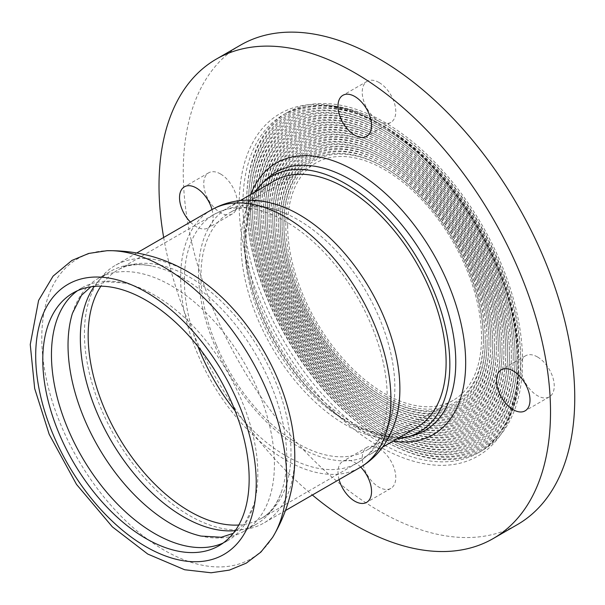 <?xml version="1.0" encoding="UTF-8"?>
<svg xmlns="http://www.w3.org/2000/svg" width="605" height="605" viewBox="0 0 605 605"><rect width="100%" height="100%" fill="white"/><g stroke="black" fill="none" stroke-linecap="round" stroke-linejoin="round"><path stroke-width="0.45" stroke-dasharray="3.02 2.27" d="M194.681 275.88A148.701 85.849 -120 0 0 132.714 259.25A148.701 85.849 -120 0 0 115.23 265.429A148.701 85.849 -120 0 0 92.436 384.576A148.701 85.849 -120 0 0 189.577 515.611A148.701 85.849 -120 0 0 246.439 529.156A148.701 85.849 -120 0 0 263.924 522.977A148.701 85.849 -120 0 0 294.597 448.94M72.426 313.367A145.926 84.254 60 0 1 98.26 278.421A145.926 84.254 60 0 1 171.223 285.651A145.926 84.254 60 0 1 266.555 414.243A145.926 84.254 60 0 1 244.186 531.175A145.926 84.254 60 0 1 201.011 536.075M235.254 530.653A145.926 84.254 -120 0 0 256.497 524.066A145.926 84.254 -120 0 0 281.665 491.199A145.926 84.254 -120 0 0 183.534 278.534A145.926 84.254 -120 0 0 151.613 265.95A145.926 84.254 -120 0 0 110.571 271.312A145.926 84.254 -120 0 0 94.244 286.415M77.47 290.718A145.926 84.254 60 0 1 81.675 287.995A145.926 84.254 60 0 1 124.849 283.095A145.926 84.254 60 0 1 154.638 295.217A145.926 84.254 60 0 1 253.434 505.81A145.926 84.254 60 0 1 227.601 540.749A145.926 84.254 60 0 1 223.139 543.033M216.363 345.122A137.101 79.157 -120 0 0 366.448 450.392A137.101 79.157 -120 0 0 393.953 402.295A137.101 79.157 -120 0 0 284.758 213.164A137.101 79.157 -120 0 0 245.479 207.235A137.101 79.157 -120 0 0 229.355 212.93A137.101 79.157 -120 0 0 200.958 275.691A137.101 79.157 -120 0 0 216.363 345.122M276.614 204.581A142.372 82.197 -120 0 0 244.768 201.692A142.372 82.197 -120 0 0 228.024 207.606A142.372 82.197 -120 0 0 198.538 272.787A142.372 82.197 -120 0 0 214.533 344.888A142.372 82.197 -120 0 0 370.396 454.204A142.372 82.197 -120 0 0 397.311 413.639M220.538 173.975A23.731 13.703 -120 0 0 208.672 172.803A23.731 13.703 -120 0 0 208.672 200.202A23.731 13.703 -120 0 0 232.403 213.898A23.731 13.703 -120 0 0 236.041 194.886A23.731 13.703 -120 0 0 220.538 173.975M212 209.557A23.731 13.703 60 0 1 208.165 227.896A23.731 13.703 60 0 1 196.3 226.716A23.731 13.703 60 0 1 190.371 222.043M379.002 448.441A23.731 13.703 -120 0 0 367.137 447.269A23.731 13.703 -120 0 0 367.137 474.668A23.731 13.703 -120 0 0 390.868 488.371A23.731 13.703 -120 0 0 394.505 469.351A23.731 13.703 -120 0 0 379.002 448.441M339.072 479.591A23.731 13.703 60 0 1 342.899 461.26A23.731 13.703 60 0 1 354.764 462.439A23.731 13.703 60 0 1 360.693 467.105M379.002 82.484A23.731 13.703 -120 0 0 367.137 81.312A23.731 13.703 -120 0 0 367.137 108.711A23.731 13.703 -120 0 0 390.868 122.407A23.731 13.703 -120 0 0 394.505 103.394A23.731 13.703 -120 0 0 379.002 82.484M537.467 356.95A23.731 13.703 -120 0 0 525.601 355.778A23.731 13.703 -120 0 0 525.601 383.177A23.731 13.703 -120 0 0 549.325 396.88A23.731 13.703 -120 0 0 552.962 377.86A23.731 13.703 -120 0 0 537.467 356.95M485.263 340.812A143.688 82.961 60 0 1 383.661 399.466A143.688 82.961 60 0 1 282.059 223.487A143.688 82.961 60 0 1 383.661 164.825A143.688 82.961 60 0 1 485.263 340.812L485.263 339.73A142.372 82.197 60 0 1 384.591 397.856A142.372 82.197 60 0 1 283.919 223.487A142.372 82.197 60 0 1 384.599 165.362A142.372 82.197 60 0 1 485.263 339.73M282.059 223.487L282.059 222.413A145.003 83.717 -120 0 0 384.591 400.011A145.003 83.717 -120 0 0 487.131 340.812A145.003 83.717 -120 0 0 384.599 163.214A145.003 83.717 -120 0 0 282.059 222.413M487.131 341.885A146.327 84.481 60 0 1 383.661 401.622A146.327 84.481 60 0 1 280.191 222.413A146.327 84.481 60 0 1 383.661 162.677A146.327 84.481 60 0 1 487.131 341.885L487.131 340.812M280.191 222.413L280.191 221.332A147.643 85.245 -120 0 0 384.591 402.159A147.643 85.245 -120 0 0 488.991 341.885A147.643 85.245 -120 0 0 384.599 161.059A147.643 85.245 -120 0 0 280.191 221.332M488.991 342.959A148.959 86.001 60 0 1 383.661 403.777A148.959 86.001 60 0 1 278.33 221.332A148.959 86.001 60 0 1 383.661 160.522A148.959 86.001 60 0 1 488.991 342.959L488.991 341.885M278.33 221.332L278.33 220.258A150.282 86.765 -120 0 0 384.591 404.314A150.282 86.765 -120 0 0 490.859 342.959A150.282 86.765 -120 0 0 384.599 158.903A150.282 86.765 -120 0 0 278.33 220.258M490.859 344.041A151.598 87.528 60 0 1 383.661 405.925A151.598 87.528 60 0 1 276.462 220.258A151.598 87.528 60 0 1 383.661 158.366A151.598 87.528 60 0 1 490.859 344.041L490.859 342.959M276.462 220.258L276.462 219.184A152.914 88.285 -120 0 0 384.591 406.462A152.914 88.285 -120 0 0 492.72 344.041A152.914 88.285 -120 0 0 384.599 156.755A152.914 88.285 -120 0 0 276.462 219.184M492.72 345.115A154.237 89.048 60 0 1 383.661 408.08A154.237 89.048 60 0 1 274.602 219.184A154.237 89.048 60 0 1 383.661 156.219A154.237 89.048 60 0 1 492.72 345.115L492.72 344.041M274.602 219.184L274.602 218.102A155.553 89.812 -120 0 0 384.591 408.617A155.553 89.812 -120 0 0 494.587 345.115A155.553 89.812 -120 0 0 384.599 154.6A155.553 89.812 -120 0 0 274.602 218.102M494.587 346.189A156.869 90.569 60 0 1 383.661 410.235A156.869 90.569 60 0 1 272.734 218.102A156.869 90.569 60 0 1 383.661 154.063A156.869 90.569 60 0 1 494.587 346.189L494.587 345.115M272.734 218.102L272.734 217.029A158.192 91.332 -120 0 0 384.591 410.772A158.192 91.332 -120 0 0 496.448 346.189A158.192 91.332 -120 0 0 384.599 152.452A158.192 91.332 -120 0 0 272.734 217.029M496.448 347.262A159.508 92.089 60 0 1 383.661 412.383A159.508 92.089 60 0 1 270.874 217.029A159.508 92.089 60 0 1 383.661 151.908A159.508 92.089 60 0 1 496.448 347.262L496.448 346.189M270.874 217.029L270.874 215.955A160.824 92.852 -120 0 0 384.591 412.92A160.824 92.852 -120 0 0 498.316 347.262A160.824 92.852 -120 0 0 384.599 150.297A160.824 92.852 -120 0 0 270.874 215.955M498.316 348.344A162.148 93.616 60 0 1 383.661 414.538A162.148 93.616 60 0 1 269.006 215.955A162.148 93.616 60 0 1 383.661 149.76A162.148 93.616 60 0 1 498.316 348.344L498.316 347.262M269.006 215.955L269.006 214.881A163.463 94.372 -120 0 0 384.591 415.075A163.463 94.372 -120 0 0 500.176 348.344A163.463 94.372 -120 0 0 384.599 148.142A163.463 94.372 -120 0 0 269.006 214.881M500.176 349.418A164.779 95.136 60 0 1 383.661 416.694A164.779 95.136 60 0 1 267.145 214.881A164.779 95.136 60 0 1 383.661 147.605A164.779 95.136 60 0 1 500.176 349.418L500.176 348.344M267.145 214.881L267.145 213.799A166.095 95.9 -120 0 0 384.591 417.231A166.095 95.9 -120 0 0 502.044 349.418A166.095 95.9 -120 0 0 384.599 145.994A166.095 95.9 -120 0 0 267.145 213.799M502.044 350.492A167.419 96.656 60 0 1 383.661 418.841A167.419 96.656 60 0 1 265.277 213.799A167.419 96.656 60 0 1 383.661 145.45A167.419 96.656 60 0 1 502.044 350.492L502.044 349.418M265.277 213.799L265.277 212.726A168.734 97.42 -120 0 0 384.591 419.378A168.734 97.42 -120 0 0 503.905 350.492A168.734 97.42 -120 0 0 384.599 143.839A168.734 97.42 -120 0 0 265.277 212.726M503.905 351.573A170.05 98.184 60 0 1 383.661 420.997A170.05 98.184 60 0 1 263.417 212.726A170.05 98.184 60 0 1 383.661 143.302A170.05 98.184 60 0 1 503.905 351.573L503.905 350.492M263.417 212.726L263.417 211.652A171.374 98.94 -120 0 0 384.591 421.534A171.374 98.94 -120 0 0 505.772 351.573A171.374 98.94 -120 0 0 384.599 141.683A171.374 98.94 -120 0 0 263.417 211.652M505.772 352.647A172.69 99.704 60 0 1 383.661 423.152A172.69 99.704 60 0 1 261.549 211.652A172.69 99.704 60 0 1 383.661 141.146A172.69 99.704 60 0 1 505.772 352.647L505.772 351.573M261.549 211.652L261.549 210.57A174.006 100.468 -120 0 0 384.591 423.689A174.006 100.468 -120 0 0 507.633 352.647A174.006 100.468 -120 0 0 384.599 139.536A174.006 100.468 -120 0 0 261.549 210.57M507.633 353.721A175.329 101.224 60 0 1 383.661 425.3A175.329 101.224 60 0 1 259.689 210.57A175.329 101.224 60 0 1 383.661 138.991A175.329 101.224 60 0 1 507.633 353.721L507.633 352.647M259.689 210.57L259.689 209.496A176.645 101.988 -120 0 0 384.591 425.837A176.645 101.988 -120 0 0 509.501 353.721A176.645 101.988 -120 0 0 384.599 137.38A176.645 101.988 -120 0 0 259.689 209.496M509.501 354.802A177.961 102.744 60 0 1 383.661 427.455A177.961 102.744 60 0 1 257.821 209.496A177.961 102.744 60 0 1 383.661 136.843A177.961 102.744 60 0 1 509.501 354.802L509.501 353.721M257.821 209.496L257.821 208.423A179.284 103.508 -120 0 0 384.591 427.992A179.284 103.508 -120 0 0 511.361 354.802A179.284 103.508 -120 0 0 384.599 135.225A179.284 103.508 -120 0 0 257.821 208.423M511.361 355.876A180.6 104.272 60 0 1 383.661 429.603A180.6 104.272 60 0 1 255.96 208.423A180.6 104.272 60 0 1 383.661 134.688A180.6 104.272 60 0 1 511.361 355.876L511.361 354.802M255.96 208.423L255.96 207.341A181.916 105.028 -120 0 0 384.591 430.147A181.916 105.028 -120 0 0 513.229 355.876A181.916 105.028 -120 0 0 384.599 133.077A181.916 105.028 -120 0 0 255.96 207.341M513.229 356.95A183.239 105.792 60 0 1 383.661 431.758A183.239 105.792 60 0 1 254.092 207.341A183.239 105.792 60 0 1 383.661 132.54A183.239 105.792 60 0 1 513.229 356.95L513.229 355.876M254.092 207.341L254.092 206.267A184.555 106.556 -120 0 0 384.591 432.295A184.555 106.556 -120 0 0 515.089 356.95A184.555 106.556 -120 0 0 384.599 130.922A184.555 106.556 -120 0 0 254.092 206.267M515.089 358.031A185.871 107.312 60 0 1 383.661 433.914A185.871 107.312 60 0 1 252.232 206.267A185.871 107.312 60 0 1 383.661 130.385A185.871 107.312 60 0 1 515.089 358.031L515.089 356.95M252.232 206.267L252.232 205.193A187.195 108.076 -120 0 0 384.591 434.45A187.195 108.076 -120 0 0 516.957 358.031A187.195 108.076 -120 0 0 384.599 128.767A187.195 108.076 -120 0 0 252.232 205.193M516.957 359.105A188.51 108.839 60 0 1 383.661 436.061A188.51 108.839 60 0 1 250.364 205.193A188.51 108.839 60 0 1 383.661 128.23A188.51 108.839 60 0 1 516.957 359.105L516.957 358.031M250.364 205.193L250.364 204.112A189.826 109.596 -120 0 0 384.591 436.606A189.826 109.596 -120 0 0 518.825 359.105A189.826 109.596 -120 0 0 384.599 126.619A189.826 109.596 -120 0 0 250.364 204.112M518.825 360.179A191.142 110.36 60 0 1 383.661 438.217A191.142 110.36 60 0 1 248.504 204.112A191.142 110.36 60 0 1 383.661 126.082A191.142 110.36 60 0 1 518.825 360.179L518.825 359.105M248.504 204.112L248.504 203.038A192.466 111.116 -120 0 0 384.591 438.754A192.466 111.116 -120 0 0 520.686 360.179A192.466 111.116 -120 0 0 384.599 124.464A192.466 111.116 -120 0 0 248.504 203.038M520.686 361.261A193.781 111.88 60 0 1 383.661 440.372A193.781 111.88 60 0 1 246.636 203.038A193.781 111.88 60 0 1 383.661 123.927A193.781 111.88 60 0 1 520.686 361.261L520.686 360.179M246.636 203.038L246.636 201.964A195.097 112.643 -120 0 0 384.591 440.909A195.097 112.643 -120 0 0 482.14 450.574A195.097 112.643 -120 0 0 522.554 361.261A195.097 112.643 -120 0 0 437.385 164.915A195.097 112.643 -120 0 0 287.042 112.651A195.097 112.643 -120 0 0 246.636 201.964M483.403 339.73A141.056 81.441 60 0 1 383.661 397.319A141.056 81.441 60 0 1 283.919 224.561A141.056 81.441 60 0 1 383.661 166.98A141.056 81.441 60 0 1 483.403 339.73L483.403 338.656A139.732 80.677 60 0 1 384.591 395.7A139.732 80.677 60 0 1 285.787 224.561A139.732 80.677 60 0 1 384.599 167.517A139.732 80.677 60 0 1 483.403 338.656M283.919 224.561L283.919 223.487M240.586 45.095A276.833 159.826 -120 0 0 183.254 171.828A276.833 159.826 -120 0 0 304.088 450.415A276.833 159.826 -120 0 0 517.419 524.58M163.66 237.463A276.833 159.826 -120 0 0 312.361 495.011M254.705 192.208A147.643 85.245 -120 0 0 241.047 243.936A147.643 85.245 -120 0 0 397.077 438.799M274.262 180.918A142.372 82.197 -120 0 0 244.775 246.091A142.372 82.197 -120 0 0 306.916 389.37A142.372 82.197 -120 0 0 416.626 427.508M287.647 225.642A137.101 79.157 -120 0 0 347.497 363.613A137.101 79.157 -120 0 0 453.145 400.344A137.101 79.157 -120 0 0 481.535 337.582A137.101 79.157 -120 0 0 421.693 199.612A137.101 79.157 -120 0 0 316.044 162.881A137.101 79.157 -120 0 0 287.647 225.642M272.462 537.611A173.234 100.014 60 0 1 164.288 550.247A173.234 100.014 60 0 1 61.249 425.814A173.234 100.014 60 0 1 106.964 250.704M238.793 525.011A143.423 82.809 -120 0 0 244.428 524.369A143.423 82.809 -120 0 0 261.292 518.409A143.423 82.809 -120 0 0 268.537 366.297A143.423 82.809 -120 0 0 134.726 264.03A143.423 82.809 -120 0 0 117.862 269.989A143.423 82.809 -120 0 0 100.906 286.173M235.111 410.833A143.423 82.809 -120 0 0 340.638 468.822A143.423 82.809 -120 0 0 357.502 462.863A143.423 82.809 -120 0 0 364.747 310.751A143.423 82.809 -120 0 0 230.936 208.483A143.423 82.809 -120 0 0 214.072 214.442A143.423 82.809 -120 0 0 197.941 346.453M211.44 209.882A148.701 85.849 -120 0 0 197.343 353.252A148.701 85.849 -120 0 0 342.649 473.609A148.701 85.849 -120 0 0 360.134 467.431M242.907 204.112A195.097 112.643 -120 0 0 328.069 400.457A195.097 112.643 -120 0 0 478.411 452.721A195.097 112.643 -120 0 0 518.825 363.408A195.097 112.643 -120 0 0 380.863 124.464A195.097 112.643 -120 0 0 283.314 114.799A195.097 112.643 -120 0 0 242.907 204.112M379.002 123.39A197.737 114.163 -120 0 0 239.179 204.112A197.737 114.163 -120 0 0 379.002 446.293A197.737 114.163 -120 0 0 518.825 365.564A197.737 114.163 -120 0 0 379.002 123.39M250.667 194.538A156.854 90.561 -120 0 0 276.341 344.109A156.854 90.561 -120 0 0 393.038 441.128M265.421 180.192A149.117 86.091 -120 0 0 244.896 240.51A149.117 86.091 -120 0 0 302.757 382.572A149.117 86.091 -120 0 0 412.837 435.532C387.465 441.892 358.205 430.949 325.059 402.688C293.493 373.663 270.473 337.84 256.013 295.21C239.542 245.993 244.647 199.62 265.421 180.192M244.186 531.175L256.497 524.066M98.26 278.421L110.571 271.312M253.434 505.81L245.176 522.811L233.197 533.391M124.849 283.095L105.996 281.741L90.841 286.83M284.758 213.164C260.158 202.448 236.593 202.872 214.072 214.442L117.862 269.989C126.566 264.748 137.811 263.402 151.613 265.95M393.953 402.295C390.951 428.922 378.798 449.114 357.502 462.863L261.292 518.409C270.178 513.501 276.969 504.426 281.665 491.199M136.911 252.905L115.23 265.429M285.605 510.461L263.924 522.977M81.675 287.995L73.001 293.001M227.601 540.749L218.927 545.763M208.672 172.803L184.434 186.794M232.403 213.898L208.165 227.896M367.137 447.269L342.899 461.26M390.868 488.371L366.63 502.362M367.137 81.312L342.899 95.303M390.868 122.407L366.63 136.405M525.601 355.778L501.363 369.768M549.325 396.88L525.095 410.871M384.599 165.362L383.661 164.825M383.661 399.466L384.591 400.011M384.599 163.214L383.661 162.677M383.661 401.622L384.591 402.159M384.599 161.059L383.661 160.522M383.661 403.777L384.591 404.314M384.599 158.903L383.661 158.366M383.661 405.925L384.591 406.462M384.599 156.755L383.661 156.219M383.661 408.08L384.591 408.617M384.599 154.6L383.661 154.063M383.661 410.235L384.591 410.772M384.599 152.452L383.661 151.908M383.661 412.383L384.591 412.92M384.599 150.297L383.661 149.76M383.661 414.538L384.591 415.075M384.599 148.142L383.661 147.605M383.661 416.694L384.591 417.231M384.599 145.994L383.661 145.45M383.661 418.841L384.591 419.378M384.599 143.839L383.661 143.302M383.661 420.997L384.591 421.534M384.599 141.683L383.661 141.146M383.661 423.152L384.591 423.689M384.599 139.536L383.661 138.991M383.661 425.3L384.591 425.837M384.599 137.38L383.661 136.843M383.661 427.455L384.591 427.992M384.599 135.225L383.661 134.688M383.661 429.603L384.591 430.147M384.599 133.077L383.661 132.54M383.661 431.758L384.591 432.295M384.599 130.922L383.661 130.385M383.661 433.914L384.591 434.45M384.599 128.767L383.661 128.23M383.661 436.061L384.591 436.606M384.599 126.619L383.661 126.082M383.661 438.217L384.591 438.754M384.599 124.464L383.661 123.927M383.661 440.372L384.591 440.909M384.599 167.517L383.661 166.98M383.661 397.319L384.591 397.856M482.14 450.574L478.411 452.721C523.461 428.975 531.477 344.079 494.527 261.836C469.51 203.613 424.77 150.29 379.547 124.592C341.78 103.553 309.7 100.286 283.314 114.799L287.042 112.651M240.132 200.618L228.024 207.606M382.504 447.208L370.396 454.204M316.044 162.881L229.355 212.93M453.145 400.344L366.448 450.392"/><path stroke-width="0.91" d="M294.597 448.94A148.701 85.849 -120 0 0 194.681 275.88M94.244 286.415A145.926 84.254 -120 0 0 96.739 412.02A145.926 84.254 -120 0 0 183.534 516.844A145.926 84.254 -120 0 0 235.254 530.653M233.197 533.391L221.218 537.255L201.011 536.075A145.926 84.254 60 0 1 171.223 523.953A145.926 84.254 60 0 1 72.426 313.367L81.516 295.27L90.841 286.83M223.139 543.033A145.926 84.254 60 0 1 210.442 546.814A145.926 84.254 60 0 1 154.638 533.527A145.926 84.254 60 0 1 60.523 408.882A145.926 84.254 60 0 1 77.47 290.718M211.44 209.882A148.701 85.849 -120 0 1 228.924 203.703A148.701 85.849 -120 0 1 367.651 309.73A148.701 85.849 -120 0 1 360.134 467.431C371.152 460.95 379.963 452.162 386.572 441.068C391.533 432.673 395.118 423.53 397.311 413.639A142.372 82.197 -120 0 0 276.614 204.581C266.949 201.533 257.238 200.066 247.49 200.164C234.574 200.338 222.557 203.575 211.44 209.882L136.911 252.905M90.16 286.936A145.926 84.254 -120 0 0 73.001 293.001A145.926 84.254 -120 0 0 65.627 447.768A145.926 84.254 -120 0 0 201.768 551.82A145.926 84.254 -120 0 0 218.927 545.763A145.926 84.254 -120 0 0 226.308 390.989A145.926 84.254 -120 0 0 90.16 286.936M190.371 222.043A23.731 13.703 60 0 1 184.434 186.794A23.731 13.703 60 0 1 196.3 187.966A23.731 13.703 60 0 1 212 209.557M360.693 467.105A23.731 13.703 60 0 1 366.63 502.362A23.731 13.703 60 0 1 354.764 501.182A23.731 13.703 60 0 1 339.072 479.591M354.764 96.475A23.731 13.703 60 0 1 370.268 117.385A23.731 13.703 60 0 1 366.63 136.405A23.731 13.703 60 0 1 354.764 135.225A23.731 13.703 60 0 1 339.261 114.315A23.731 13.703 60 0 1 342.899 95.303A23.731 13.703 60 0 1 354.764 96.475M513.229 370.948A23.731 13.703 60 0 1 528.732 391.858A23.731 13.703 60 0 1 525.095 410.871A23.731 13.703 60 0 1 513.229 409.691A23.731 13.703 60 0 1 497.726 388.781A23.731 13.703 60 0 1 501.363 369.768A23.731 13.703 60 0 1 513.229 370.948M312.361 495.011A276.833 159.826 -120 0 0 493.181 538.571L517.419 524.58A276.833 159.826 -120 0 0 574.75 397.856A276.833 159.826 -120 0 0 453.909 119.261A276.833 159.826 -120 0 0 240.586 45.095L216.348 59.086A276.833 159.826 -120 0 0 159.017 185.818A276.833 159.826 -120 0 0 163.66 237.463M493.181 538.571A276.833 159.826 -120 0 0 550.512 411.846A276.833 159.826 -120 0 0 429.679 133.251A276.833 159.826 -120 0 0 216.348 59.086M397.077 438.799A147.643 85.245 -120 0 0 407.331 437.029A147.643 85.245 -120 0 0 449.84 364.49A147.643 85.245 -120 0 0 378.012 208.483A147.643 85.245 -120 0 0 261.368 184.207A147.643 85.245 -120 0 0 254.705 192.208M382.504 447.208L416.626 427.508A142.372 82.197 -120 0 0 446.112 362.334A142.372 82.197 -120 0 0 383.971 219.055A142.372 82.197 -120 0 0 274.262 180.918L240.132 200.618M194.636 275.85C167.872 258.615 138.643 250.236 106.964 250.704A173.234 100.014 60 0 1 164.288 267.357A173.234 100.014 60 0 1 272.537 537.49A173.234 100.014 60 0 1 272.462 537.611M100.906 286.173A143.423 82.809 -120 0 0 104.272 408.284A143.423 82.809 -120 0 0 238.793 525.011M197.941 346.453A143.423 82.809 -120 0 0 200.482 352.738A143.423 82.809 -120 0 0 235.111 410.833M86.326 277.846A155.946 90.039 -120 0 0 53.21 434.692A155.946 90.039 -120 0 0 205.602 560.918A155.946 90.039 -120 0 0 238.718 404.072A155.946 90.039 -120 0 0 86.326 277.846M393.038 441.128A156.854 90.561 -120 0 0 465.676 362.864A156.854 90.561 -120 0 0 354.764 170.761A156.854 90.561 -120 0 0 250.667 194.538M407.331 437.029L412.837 435.532A149.117 86.091 -120 0 0 455.777 362.266A149.117 86.091 -120 0 0 350.333 179.64A149.117 86.091 -120 0 0 265.421 180.192L261.368 184.207M294.597 448.993C296.14 480.793 288.789 510.295 272.537 537.49L260.891 552.085L246.258 563.164L229.431 570.099L211.107 572.776L184.638 569.744L147.764 554.059L112.371 526.872L76.502 484.393L49.194 434.322L34.674 388.516L30.25 344.517L38.591 300.413L53.074 276.145L71.927 260.437L88.693 253.45L106.964 250.704M360.134 467.431L285.605 510.461"/></g></svg>

